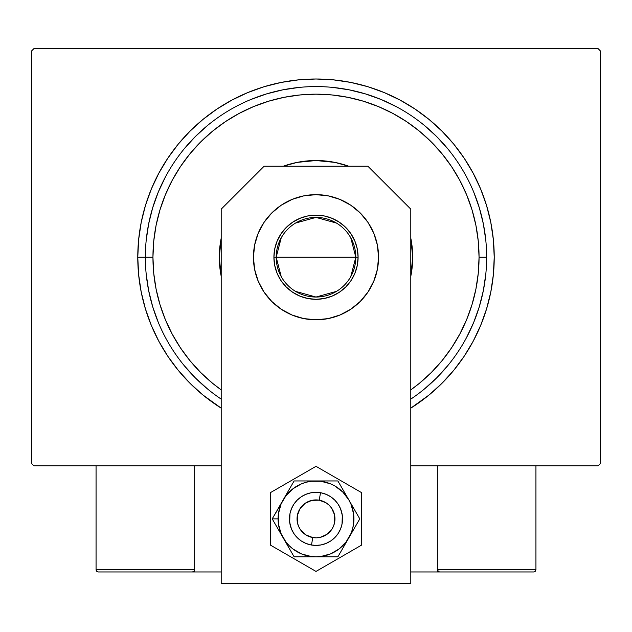 <?xml version="1.0" encoding="UTF-8"?>
<svg xmlns="http://www.w3.org/2000/svg" width="632" height="632" viewBox="0 0 632 632"><rect width="100%" height="100%" fill="white"/><g stroke="black" fill="none" stroke-linecap="round" stroke-linejoin="round"><path stroke-width="0.95" d="M137.776 257.224L145.36 257.224L137.776 257.224L138.637 274.691L141.197 291.992L145.447 308.961L151.34 325.425L158.822 341.24L167.812 356.243L178.232 370.289L189.979 383.245L202.935 394.992L221.2 408.146A178.224 178.224 0 0 1 316 79A178.224 178.224 0 0 1 410.8 408.146L429.065 394.992L442.021 383.245L453.768 370.289L464.188 356.243L473.178 341.24L480.66 325.425L486.553 308.961L490.803 291.992L493.363 274.691L494.224 257.224L493.363 239.757L490.803 222.456L486.553 205.487L480.66 189.023L473.178 173.208L464.188 158.205L453.768 144.159L442.021 131.203L429.065 119.456L415.019 109.036L400.017 100.046L384.201 92.564L367.737 86.671L350.768 82.421L333.467 79.861L316 79L298.533 79.861L281.232 82.421L264.263 86.671L247.799 92.564L231.983 100.046L216.981 109.036L202.935 119.456L189.979 131.203L178.232 144.159L167.812 158.205L158.822 173.208L151.34 189.023L145.447 205.487L141.197 222.456L138.637 239.757L137.776 257.224M486.64 257.224L479.056 257.224A163.056 163.056 0 0 1 410.8 389.889L419.443 383.269L431.301 372.525L442.044 360.667L451.58 347.813L459.804 334.091L466.645 319.626L472.033 304.553L475.92 289.037L478.274 273.206L479.056 257.224L478.274 241.242L475.92 225.411L472.033 209.895L466.645 194.822L459.804 180.357L451.58 166.635L442.044 153.781L431.301 141.924L419.443 131.18L406.589 121.644L392.867 113.42L378.402 106.579L363.329 101.191L347.813 97.304L331.982 94.95L316 94.168L300.018 94.95L284.187 97.304L268.671 101.191L253.598 106.579L239.133 113.42L225.411 121.644L212.557 131.18L200.7 141.924L189.956 153.781L180.42 166.635L172.196 180.357L165.355 194.822L159.967 209.895L156.08 225.411L153.726 241.242L152.944 257.224L145.36 257.224A170.64 170.64 0 0 0 221.2 399.108A170.64 170.64 0 0 1 316 86.584A170.64 170.64 0 0 1 410.8 399.108L410.8 399.108A170.64 170.64 0 0 0 316 86.584A170.64 170.64 0 0 0 145.36 257.224L152.944 257.224L153.726 273.206L156.08 289.037L159.967 304.553L165.355 319.626L172.196 334.091L180.42 347.813L189.956 360.667L200.7 372.525L212.557 383.269L221.2 389.889A163.056 163.056 0 0 1 316 94.168A163.056 163.056 0 0 1 479.056 257.224L486.64 257.224M598.125 48.664L33.875 48.664L598.125 48.664L600.4 50.939L600.4 463.509L600.4 50.939L598.125 48.664M33.875 465.784L221.2 465.784L33.875 465.784L31.6 463.509L31.6 50.939L31.6 463.509L33.875 465.784M410.8 465.784L598.125 465.784L410.8 465.784M600.4 463.509L598.125 465.784L600.4 463.509M31.6 50.939L33.875 48.664L31.6 50.939M485.818 240.5L483.362 223.933L479.293 207.691L473.652 191.923L479.293 207.691L483.362 223.933L485.818 240.5M447.906 148.97L436.665 136.559L424.254 125.318L436.665 136.559L447.906 148.97M396.438 106.737L381.301 99.572L365.533 93.931L349.291 89.862L332.724 87.406L349.291 89.862L365.533 93.931L381.301 99.572L396.438 106.737M299.276 87.406L282.709 89.862L266.467 93.931L250.699 99.572L266.467 93.931L282.709 89.862L299.276 87.406M207.746 125.318L195.335 136.559L184.094 148.97L195.335 136.559L207.746 125.318M165.513 176.786L158.348 191.923L152.707 207.691L148.639 223.933L146.182 240.5L148.639 223.933L152.707 207.691L158.348 191.923L165.513 176.786M146.182 273.948L148.639 290.515L152.707 306.757L158.348 322.525L152.707 306.757L148.639 290.515L146.182 273.948M184.094 365.478L195.335 377.889L207.746 389.13L195.335 377.889L184.094 365.478M424.254 389.13L436.665 377.889L447.906 365.478L436.665 377.889L424.254 389.13M466.487 337.662L473.652 322.525L479.293 306.757L483.362 290.515L485.818 273.948L483.362 290.515L479.293 306.757L473.652 322.525L466.487 337.662M221.2 276.279A96.696 96.696 0 0 1 219.304 257.224A96.696 96.696 0 0 0 221.2 276.279L219.304 257.224A96.696 96.696 0 0 1 221.2 238.169A96.696 96.696 0 0 0 219.304 257.224L221.2 238.169M283.326 166.216A96.696 96.696 0 0 1 348.674 166.216A96.696 96.696 0 0 0 283.326 166.216L297.135 162.385L316 160.528L334.865 162.385L348.674 166.216M410.8 238.169A96.696 96.696 0 0 1 412.696 257.224A96.696 96.696 0 0 0 410.8 238.169L412.696 257.224L410.8 276.279A96.696 96.696 0 0 0 412.696 257.224A96.696 96.696 0 0 1 410.8 276.279M350.76 237.798L355.816 257.224A39.816 39.816 0 0 0 316 217.408A39.816 39.816 0 0 0 276.184 257.224L273.909 257.224A42.091 42.091 0 0 1 316 215.133A42.091 42.091 0 0 1 358.091 257.224L276.184 257.224A39.816 39.816 0 0 1 316 217.408A39.816 39.816 0 0 1 355.816 257.224L350.76 276.65M281.24 276.65L276.184 257.224L281.24 237.798M295.5 223.088L316 217.408L336.5 223.088M273.909 257.224L274.715 249.016L277.116 241.116L281.003 233.84L286.241 227.465L292.616 222.227L299.892 218.34L307.792 215.939L316 215.133L324.208 215.939L332.108 218.34L339.384 222.227L345.759 227.465L350.997 233.84L354.884 241.116L357.285 249.016L358.091 257.224L357.285 265.432L354.884 273.332L350.997 280.608L345.759 286.983L339.384 292.221L332.108 296.108L324.208 298.509L316 299.315L307.792 298.509L299.892 296.108L292.616 292.221L286.241 286.983L281.003 280.608L277.116 273.332L274.715 265.432L273.909 257.224L355.816 257.224A39.816 39.816 0 0 1 316 297.04A39.816 39.816 0 0 1 276.184 257.224A39.816 39.816 0 0 0 316 297.04A39.816 39.816 0 0 0 355.816 257.224L358.091 257.224A42.091 42.091 0 0 1 316 299.315A42.091 42.091 0 0 1 273.909 257.224M336.5 291.36L316 297.04L295.5 291.36M437.344 571.96L410.8 571.96L437.344 571.96L437.344 465.784L437.344 571.96L439.619 571.96L437.344 571.96M96.064 569.685L194.656 569.685L193.992 571.296L192.381 571.96L221.2 571.96L194.656 571.96L194.656 465.784L194.656 571.96L98.339 571.96L192.381 571.96L193.992 571.296L194.656 569.685L96.064 569.685L96.064 465.784L96.064 569.685L96.728 571.296L98.339 571.96L96.728 571.296L97.47 571.786L96.064 569.685L96.238 570.554M311.489 545.029L312.777 537.556A18.96 18.96 0 0 1 297.317 515.649A18.96 18.96 0 0 1 319.223 500.188L320.511 492.715A26.544 26.544 0 0 0 289.843 514.361A26.544 26.544 0 0 0 311.489 545.029L311.489 545.029A26.544 26.544 0 0 1 289.843 514.361A26.544 26.544 0 0 1 320.511 492.715L320.511 492.715A26.544 26.544 0 0 1 342.157 523.383A26.544 26.544 0 0 1 311.489 545.029L311.489 545.029A26.544 26.544 0 0 0 342.157 523.383A26.544 26.544 0 0 0 320.511 492.715L319.223 500.188L311.821 500.378L305.066 503.38L299.971 508.744L297.317 515.649L297.506 523.051L298.675 526.574L300.508 529.806L305.872 534.901L312.777 537.556L316.49 537.824L320.179 537.366L326.934 534.364L332.029 529L333.696 525.674L334.683 522.095L334.494 514.693L331.492 507.938L329.059 505.126L326.128 502.843L319.223 500.188A18.96 18.96 0 0 1 334.683 522.095A18.96 18.96 0 0 1 312.777 537.556L311.489 545.029M194.482 570.554L193.992 571.296M535.272 571.296L534.53 571.786L535.936 569.685L535.936 465.784L535.936 569.685L437.344 569.685L437.344 465.784L437.344 569.685L438.008 571.296L439.619 571.96L533.661 571.96L439.619 571.96L438.008 571.296L438.75 571.786L437.344 569.685L437.518 570.554M534.53 571.786L533.661 571.96L534.53 571.786M535.936 569.685L437.344 569.685M439.619 571.96L438.75 571.786M263.978 291.984L258.196 281.169L254.633 269.43L253.432 257.224A62.568 62.568 0 0 1 316 194.656A62.568 62.568 0 0 1 378.568 257.224L377.367 269.43L373.804 281.169L368.022 291.984L360.24 301.464L350.76 309.245L339.945 315.028L328.206 318.591L316 319.792L303.795 318.591L292.055 315.028L281.24 309.245L271.76 301.464L263.978 291.984L258.196 281.169L254.633 269.43L253.432 257.224L254.633 245.018L258.196 233.279L263.978 222.464L271.76 212.984L281.24 205.203L292.055 199.42L303.795 195.857L316 194.656L328.206 195.857L339.945 199.42L350.76 205.203L360.24 212.984L368.022 222.464L373.804 233.279L377.367 245.018L378.568 257.224L377.367 269.43L373.804 281.169L368.022 291.984M410.8 583.336L410.8 209.145L367.871 166.216L264.129 166.216L221.2 209.145L221.2 583.336L410.8 583.336L410.8 209.145L367.871 166.216L264.129 166.216L221.2 209.145L221.2 583.336L410.8 583.336M350.76 309.245L339.945 315.028M328.206 318.591L316 319.792L303.795 318.591L292.055 315.028L281.24 309.245L271.76 301.464M303.795 195.857L316 194.656L328.206 195.857L339.945 199.42L350.76 205.203L360.24 212.984L368.022 222.464L373.804 233.279L377.367 245.018L378.568 257.224A62.568 62.568 0 0 1 316 319.792A62.568 62.568 0 0 1 253.432 257.224L254.633 245.018L258.196 233.279L263.978 222.464M271.76 212.984L281.24 205.203L292.055 199.42M342.315 515.42L342.031 524.054L340.522 529.031L338.073 533.621L334.77 537.642L330.749 540.945L326.159 543.394L321.182 544.903L316 545.416L310.818 544.903L305.841 543.394L301.251 540.945L297.23 537.642L293.927 533.621L291.478 529.031L289.685 522.348M289.685 522.324L289.97 513.69L291.478 508.713L293.927 504.123L297.23 500.102L301.251 496.799L305.841 494.35L310.818 492.842L316 492.328L321.182 492.842L326.159 494.35L330.749 496.799L334.77 500.102L338.073 504.123L340.522 508.713L342.315 515.396M280.245 532.784L283.16 537.832A37.92 37.92 0 0 1 278.08 518.872L272.21 518.872L294.109 556.792L337.891 556.792L359.79 518.872L337.891 480.952L294.109 480.952L272.21 518.872L280.245 532.784M283.16 499.912L280.964 504.36L278.404 513.919L278.404 523.825L280.964 533.384L285.917 541.956L289.187 545.685L292.916 548.955L301.488 553.909L311.047 556.468L316 556.792L320.953 556.468L330.512 553.909L339.084 548.955L346.083 541.956L351.037 533.384L352.624 528.684L353.596 523.825L353.596 513.919L351.037 504.36L348.84 499.912L342.813 492.059L334.96 486.032L330.512 483.836L320.953 481.276L311.047 481.276L306.188 482.248L301.488 483.836L292.916 488.789L285.917 495.788L272.21 518.872L278.08 518.872A37.92 37.92 0 0 1 316 480.952L294.109 480.952L283.16 499.912M289.97 524.054L289.456 518.872L289.97 524.054L291.478 529.031L293.927 533.621M342.031 513.69L342.544 518.872L342.031 513.69L340.522 508.713L338.073 504.123M289.97 513.69L291.478 508.713L293.927 504.123M342.031 524.054L340.522 529.031L338.073 533.621M316 480.952A37.92 37.92 0 0 1 348.84 499.912L337.891 480.952L316 480.952M348.84 499.912A37.92 37.92 0 0 1 348.84 537.832L359.79 518.872L348.84 499.912M348.84 537.832A37.92 37.92 0 0 1 316 556.792L337.891 556.792L348.84 537.832M316 556.792A37.92 37.92 0 0 1 283.16 537.832L294.109 556.792L316 556.792M270.496 492.597L270.496 545.147L316 571.415L361.504 545.147L361.504 492.597L316 466.329L270.496 492.597L270.496 545.147L316 571.415L361.504 545.147L361.504 492.597L316 466.329L270.496 492.597M338.539 504.857L339.811 507.133M340.846 509.518L341.643 511.999M342.528 519.741L342.489 520.618M341.643 525.737L341.138 527.404M340.182 529.829L338.989 532.144M337.575 534.332L335.955 536.371M334.146 538.243L332.156 539.933M330.015 541.411L327.739 542.683M325.354 543.717L322.873 544.515M320.321 545.061L317.738 545.361M315.131 545.4L312.532 545.187M309.972 544.721L307.468 544.01M305.043 543.054L302.728 541.861M300.54 540.447L298.502 538.827M296.629 537.018L294.939 535.028M293.461 532.887L292.189 530.611M291.155 528.226L290.357 525.745M289.472 518.003L289.511 517.126M290.357 512.007L290.862 510.34M291.818 507.915L293.011 505.6M294.425 503.412L296.045 501.373M297.854 499.501L299.845 497.811M301.985 496.333L304.261 495.061M306.646 494.027L309.127 493.229M311.679 492.683L314.262 492.383M316.869 492.344L319.468 492.557M322.028 493.023L324.532 493.734M326.957 494.69L329.272 495.883M331.46 497.297L333.498 498.917M335.371 500.726L337.061 502.717"/></g></svg>
